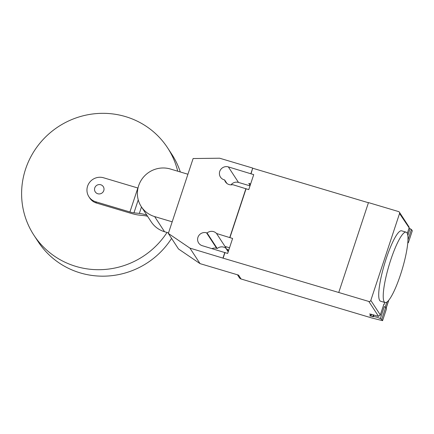<?xml version="1.0" encoding="UTF-8"?>
<svg xmlns="http://www.w3.org/2000/svg" width="434" height="434" viewBox="0 0 434 434"><rect width="100%" height="100%" fill="white"/><g stroke="black" fill="none" stroke-linecap="round" stroke-linejoin="round"><path stroke-width="0.65" d="M97.786 193.748A4.79 4.649 -33.1 0 0 103.281 186.631A4.79 4.649 -33.1 0 0 95.529 186.468A4.79 4.649 -33.1 0 0 97.786 193.748M177.718 171.197A79.845 77.474 -33.1 0 0 167.605 147.858A79.845 77.474 -33.1 0 0 125.524 116.605A79.845 77.474 -33.1 0 0 38.333 145.162A79.845 77.474 -33.1 0 0 33.895 235.174A79.845 77.474 -33.1 0 0 75.977 266.422A79.845 77.474 -33.1 0 0 167.003 232.467M33.895 235.174L38.121 241.64A79.845 77.474 -33.1 0 0 80.203 272.894A79.845 77.474 -33.1 0 0 171.576 238.391M180.311 171.972A79.845 77.474 -33.1 0 0 171.831 154.33L167.605 147.858M88.916 196.754L89.757 198.045A12.776 12.396 -33.1 0 0 96.489 203.047L95.648 201.756A12.776 12.396 146.9 0 1 88.916 196.754A12.776 12.396 146.9 0 1 89.621 182.351A12.776 12.396 146.9 0 1 103.574 177.783L137.849 188.003L129.923 211.976A6.499 0.998 -161.7 0 0 133.954 212.855L138.245 199.884M95.648 201.756L129.923 211.976M147.593 216.316A6.537 1.004 -161.7 0 0 144.224 215.627L138.858 215.058A13.443 2.067 18.3 0 1 130.77 213.268L96.489 203.047M133.954 212.855L139.347 213.419A13.535 2.078 18.3 0 1 146.746 215.02M172.184 221.817L154.656 216.593A25.356 24.602 146.9 0 1 141.294 206.665L151.178 221.807A25.356 24.602 -33.1 0 0 164.54 231.729L168.517 232.917M141.294 206.665A25.356 24.602 146.9 0 1 142.705 178.081A25.356 24.602 146.9 0 1 170.394 169.016L187.922 174.24M407.005 232.895A36.733 6.868 106.6 0 0 406.105 232.157A36.733 6.868 106.6 0 0 389.873 262.646A36.733 6.868 106.6 0 0 384.209 301.825A36.733 6.868 106.6 0 0 385.11 302.563A36.733 6.868 106.6 0 0 392.314 294.643A36.733 6.868 106.6 0 0 404.938 259.093A36.733 6.868 106.6 0 0 407.005 232.895M385.11 302.563L380.602 301.218A36.733 6.868 -73.4 0 1 379.701 300.48A36.733 6.868 -73.4 0 1 385.359 261.301A36.733 6.868 -73.4 0 1 401.596 230.812L406.105 232.157M407.851 242.02L408.334 242.758L412.3 230.774L411.454 229.483L410.059 228.729A4.15 0.64 -161.7 0 0 409.034 228.241M371.542 314.249L371.005 315.963L369.697 315.784L373.267 316.766A4.15 0.64 18.3 0 1 373.273 316.722A4.15 0.64 18.3 0 1 376.669 317.183A4.15 0.64 18.3 0 1 380.33 318.616L381.725 319.37L382.571 320.666L371.775 317.965L241.076 278.991A3.195 3.098 -33.1 0 1 239.394 277.738L237.469 274.787M370.994 315.909L369.752 313.88M368.819 301.456L338.748 292.489L368.477 202.597L398.548 211.564A1.595 1.552 146.9 0 1 399.551 213.512L370.815 300.404A1.595 1.552 146.9 0 1 368.819 301.456L378.535 316.337L369.725 313.966M388.799 300.192L386.249 307.89A4.79 0.738 18.3 0 0 386.211 307.733L388.642 300.382L386.211 307.733L385.859 307.641M382.571 320.666L386.537 308.683L385.69 307.386L381.725 319.37M385.69 307.386L384.296 306.632L380.33 318.616M407.792 242.752L407.851 242.573A4.79 0.738 -161.7 0 0 407.819 242.422M408.334 242.758L407.835 242.633M411.454 229.483L407.971 240.018M383.759 304.663L384.101 304.5L383.857 304.261M384.101 304.5L384.774 302.46M399.551 213.512L409.164 227.839L409.056 226.998L399.389 212.188M378.535 316.337L380.32 314.965L370.815 300.404M168.343 233.443L193.119 158.535L219.647 158.215L252.724 168.077L251.015 173.817L253.722 174.62L248.763 189.604L246.062 188.795L229.906 237.637L232.613 238.445L227.66 253.429L224.953 252.621L223.119 258.165L189.918 248.107L168.343 233.443L178.482 248.97L200.058 263.633L238.543 275.107L241.076 278.991M212.025 248.606A6.868 6.662 146.9 0 1 216.674 248.34L217.228 248.508A6.868 6.662 146.9 0 1 226.298 248.633M228.745 250.141A6.868 6.662 -33.1 0 0 227.015 249.344L226.461 249.176L228.203 251.78M230.996 184.851A6.868 6.662 146.9 0 1 238.478 182.421L250.006 185.861M246.062 188.795L232.689 184.656A6.868 6.662 146.9 0 1 224.628 179.947L224.074 179.779A6.868 6.662 146.9 0 1 220.841 169.352A6.868 6.662 146.9 0 1 228.338 166.895L251.015 173.817M338.748 292.489L223.119 258.165M252.848 168.273L368.433 202.743M226.911 183.441L224.628 179.947M217.228 248.508L207.089 232.982A6.868 6.662 146.9 0 1 216.539 233.492L229.906 237.637M226.461 249.176A6.868 6.662 -33.1 0 0 224.986 246.431L216.539 233.492M229.526 247.787L224.986 246.431M200.058 263.633L189.918 248.107M224.953 252.621L202.277 245.698A6.868 6.662 146.9 0 1 199.038 235.271A6.868 6.662 146.9 0 1 206.535 232.814L207.089 232.982M250.63 183.962L248.812 183.419L250.141 185.454M229.781 237.441L245.932 188.606M250.89 173.622L252.724 168.077M222.995 257.97L224.828 252.425M250.543 184.222A6.868 6.662 -33.1 0 0 248.812 183.419M139.347 213.419L141.484 206.964M154.656 216.593L164.54 231.729M407.814 235.51L410.059 228.729M373.376 314.796L372.746 316.695M409.056 228.067L407.287 233.427M383.889 304.174L380.32 314.965M238.478 182.421L228.338 166.895M228.338 251.373L227.015 249.344M216.674 248.34L206.535 232.814M373.864 314.943L373.273 316.722M371.569 314.259L371.005 315.963M385.197 307.12L386.857 302.107M407.304 233.465L409.164 227.839M380.238 315.301L383.9 304.229"/></g></svg>
